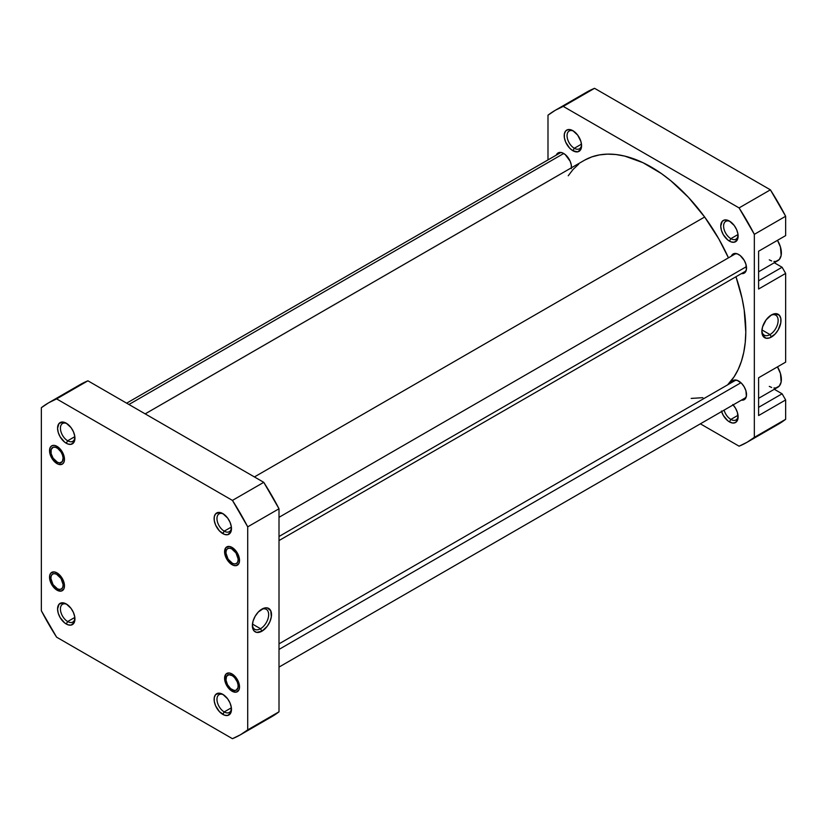 <?xml version="1.0" encoding="UTF-8"?>
<svg xmlns="http://www.w3.org/2000/svg" width="827" height="827" viewBox="0 0 827 827"><rect width="100%" height="100%" fill="white"/><g stroke="black" fill="none" stroke-linecap="round" stroke-linejoin="round"><path stroke-width="1.24" d="M223.548 514.043A10.265 5.923 -120 0 0 216.974 518.984A10.265 5.923 -120 0 0 224.22 531.161L222.804 533.622A12.281 7.092 60 0 1 214.121 518.591A12.281 7.092 60 0 1 222.804 513.577L219.475 512.42L215.578 513.867L214.286 516.73L214.286 520.638L215.578 525L219.475 530.944L224.489 534.407L227.621 534.718L230.816 532.061L231.312 526.561L230.02 522.199L227.621 518.043L222.804 513.577A12.281 7.092 60 0 1 231.477 528.608A12.281 7.092 60 0 1 222.804 533.622L224.22 531.161A10.265 5.923 60 0 1 217.522 522.116A10.265 5.923 60 0 1 219.093 513.887A10.265 5.923 60 0 1 223.548 514.043M232.046 564.686A10.565 6.099 60 0 1 224.582 551.743A10.565 6.099 60 0 1 232.046 547.422L229.193 546.43L225.833 547.67L224.582 551.743L225.151 555.372L226.763 559.104L230.588 563.673L233.503 565.358L236.202 565.627L238.951 563.342L239.52 560.365L238.951 556.736L236.202 551.278L232.046 547.422A10.565 6.099 60 0 1 239.52 560.365A10.565 6.099 60 0 1 232.046 564.686L232.749 563.476L232.046 564.686M232.046 691.217A10.565 6.099 60 0 1 224.582 678.274A10.565 6.099 60 0 1 232.046 673.964L229.193 672.971L225.833 674.212L224.582 678.274L225.151 681.903L229.193 688.912L232.046 691.217L236.202 692.158L238.951 689.873L239.52 686.906L238.951 683.267L236.202 677.809L232.046 673.964A10.565 6.099 60 0 1 239.52 686.906A10.565 6.099 60 0 1 232.046 691.217L232.728 690.049L232.046 691.217M223.548 694.804A10.265 5.923 -120 0 0 216.974 699.745A10.265 5.923 -120 0 0 224.22 711.923L222.804 714.383A12.281 7.092 60 0 1 214.121 699.353A12.281 7.092 60 0 1 222.804 694.339L219.475 693.181L215.578 694.628L214.286 697.492L214.286 701.399L215.578 705.762L219.475 711.706L224.489 715.169L227.621 715.479L230.816 712.833L231.312 707.323L230.02 702.96L227.621 698.815L222.804 694.339A12.281 7.092 60 0 1 231.477 709.37A12.281 7.092 60 0 1 222.804 714.383L224.22 711.923A10.265 5.923 60 0 1 217.522 702.878A10.265 5.923 60 0 1 219.093 694.649A10.265 5.923 60 0 1 223.548 694.804M66.997 604.423A10.265 5.923 -120 0 0 60.433 609.365A10.265 5.923 -120 0 0 67.68 621.542L66.253 624.003A12.281 7.092 60 0 1 57.57 608.972A12.281 7.092 60 0 1 66.253 603.958L62.935 602.8L59.037 604.248L57.57 608.972L58.231 613.189L60.113 617.521L64.558 622.834L67.948 624.788L71.081 625.098L74.275 622.452L74.771 616.942L73.469 612.58L71.081 608.434L66.253 603.958A12.281 7.092 60 0 1 74.937 618.989A12.281 7.092 60 0 1 66.253 624.003L67.68 621.542A10.265 5.923 60 0 1 60.971 612.497A10.265 5.923 60 0 1 62.542 604.268A10.265 5.923 60 0 1 66.997 604.423M57.001 590.158A10.565 6.099 60 0 1 49.537 577.215A10.565 6.099 60 0 1 57.001 572.894L54.148 571.902L50.788 573.142L49.672 575.613L49.672 578.983L50.788 582.735L54.148 587.842L57.001 590.158L61.157 591.098L63.906 588.814L64.475 585.836L63.906 582.208L61.157 576.75L57.001 572.894A10.565 6.099 60 0 1 64.475 585.836A10.565 6.099 60 0 1 57.001 590.158L57.683 588.979L57.001 590.158M57.001 446.363L54.148 445.371L51.719 445.846L50.106 447.707L49.537 450.674L51.719 458.044L57.001 463.616A10.565 6.099 60 0 1 49.537 450.674A10.565 6.099 60 0 1 57.001 446.363L57.001 446.363A10.565 6.099 60 0 1 64.475 459.305L62.283 451.945L57.001 446.363M57.683 462.448L57.001 463.616L58.459 464.298L62.283 464.143L63.906 462.283L64.475 459.305A10.565 6.099 60 0 1 57.001 463.616L57.683 462.448M66.997 423.662A10.265 5.923 -120 0 0 60.433 428.603A10.265 5.923 -120 0 0 67.68 440.781L66.253 443.241A12.281 7.092 60 0 1 57.57 428.21A12.281 7.092 60 0 1 66.253 423.197L62.935 422.039L59.037 423.486L57.57 428.21L58.231 432.428L60.113 436.759L64.558 442.073L67.948 444.027L71.081 444.337L74.275 441.68L74.771 436.18L73.469 431.818L71.081 427.673L66.253 423.197A12.281 7.092 60 0 1 74.937 438.227A12.281 7.092 60 0 1 66.253 443.241L67.68 440.781A10.265 5.923 60 0 1 60.971 431.735A10.265 5.923 60 0 1 62.542 423.507A10.265 5.923 60 0 1 66.997 423.662M260.515 628.727A11.516 6.647 120 0 0 268.651 615.019A11.516 6.647 120 0 0 261.198 609.561A11.516 6.647 -60 0 1 266.273 609.344A11.516 6.647 -60 0 1 268.041 618.575A11.516 6.647 -60 0 1 260.515 628.727L252.462 624.075L260.515 628.727A11.516 6.647 -60 0 1 254.757 629.295A11.516 6.647 -60 0 1 252.4 624.798A11.516 6.647 120 0 0 260.515 628.727L261.932 631.187L260.515 628.727M261.932 609.096A13.532 7.815 -60 0 1 271.504 614.616A13.532 7.815 -60 0 1 261.932 631.187L267.255 626.256L269.891 621.687L271.318 616.88L270.77 610.812L267.255 607.886L263.803 608.227L258.272 612.052L255.171 616.239L253.093 621.015L252.369 625.667L253.982 630.877L256.618 632.397L261.932 631.187A13.532 7.815 -60 0 1 252.369 625.667A13.532 7.815 -60 0 1 261.932 609.096L261.932 609.096M231.384 527.026L224.22 531.161L231.384 527.026M231.384 707.788L224.22 711.923L231.384 707.788M74.833 617.407L67.68 621.542L74.833 617.407M74.833 436.646L67.68 440.781L74.833 436.646M263.751 720.606L271.69 716.73L279.009 711.799L247.707 729.879L247.707 526.84L247.707 729.879L240.378 734.81L232.439 738.687L56.608 637.172L41.35 610.739L41.35 407.701L48.679 402.77L56.608 398.893L232.439 500.407L247.707 526.84L279.009 508.77L263.751 482.327L87.92 380.813L79.981 384.7A191.699 110.684 -120 0 1 87.92 380.813L56.608 398.893L232.439 500.407L263.751 482.327L87.92 380.813L56.608 398.893A191.699 110.684 60 0 0 48.679 402.77L79.981 384.7M240.378 734.81L271.69 716.73A191.699 110.684 -120 0 0 279.009 711.799L279.009 508.77L279.009 711.799L247.707 729.879A191.699 110.684 60 0 1 240.378 734.81A191.699 110.684 60 0 1 232.439 738.687L56.608 637.172A191.699 110.684 60 0 1 41.35 610.739L41.35 407.701A191.699 110.684 60 0 1 48.679 402.77M74.906 437.349A10.265 5.923 60 0 1 72.807 441.287A10.265 5.923 60 0 1 67.68 440.781A10.265 5.923 -120 0 0 74.906 437.349M74.906 618.12A10.265 5.923 60 0 1 72.807 622.049A10.265 5.923 60 0 1 67.68 621.542A10.265 5.923 -120 0 0 74.906 618.12M231.446 708.501A10.265 5.923 60 0 1 229.358 712.429A10.265 5.923 60 0 1 224.22 711.923A10.265 5.923 -120 0 0 231.446 708.501M231.446 527.729A10.265 5.923 60 0 1 229.358 531.668A10.265 5.923 60 0 1 224.22 531.161A10.265 5.923 -120 0 0 231.446 527.729M232.439 500.407A191.699 110.684 60 0 1 247.707 526.84L279.009 508.77A191.699 110.684 -120 0 0 263.751 482.327L232.439 500.407M585.02 159.942L591.967 156.851L599.492 154.897L607.514 154.122L615.95 154.525L624.736 156.096L642.972 162.681L661.517 173.639L670.687 180.627L688.384 197.302L704.645 217.005L254.406 476.941L704.645 217.005L718.849 238.982L728.453 257.838A133.84 77.273 -120 0 0 704.645 217.005A133.84 77.273 -120 0 0 584.244 160.376L145.18 413.872M727.574 384.886A133.84 77.273 -120 0 0 735.968 276.735L742.036 298.227L744.186 309.908L745.799 332.175L745.23 342.554L743.762 352.302L741.405 361.306L738.18 369.493L734.107 376.792L727.574 384.886M568.221 175.779L573.08 169.452L578.704 164.16M702.836 397.673L691.196 398.418M758.607 271.804L777.835 260.701A17.109 9.872 -120 0 0 777.473 240.337L780.461 246.994L781.153 255.46L779.344 259.451L776.005 261.384L773.917 261.466M758.607 398.335L777.835 387.232A17.109 9.872 -120 0 0 777.473 366.868L780.461 373.525L781.153 381.991L779.344 385.982L776.005 387.915L773.917 387.997M721.413 411.06L723.294 415.402L727.739 420.716L729.435 421.884L730.861 419.413A10.265 5.923 -120 0 0 738.087 415.991A10.265 5.923 60 0 1 735.989 419.93A10.265 5.923 60 0 1 730.861 419.413L738.015 415.288L730.861 419.413A10.265 5.923 60 0 1 724.09 410.13A10.265 5.923 -120 0 0 730.861 419.413L729.435 421.884A12.281 7.092 60 0 1 721.578 411.577M730.179 221.533A10.265 5.923 -120 0 0 723.604 226.484A10.265 5.923 -120 0 0 730.861 238.652L729.435 241.122A12.281 7.092 60 0 1 720.751 226.081A12.281 7.092 60 0 1 729.435 221.067L724.617 219.972L722.219 221.357L720.751 226.081L721.413 230.299L723.294 234.641L727.739 239.944L731.13 241.908L734.262 242.218L737.457 239.561L737.953 234.051L736.65 229.689L734.262 225.544L729.435 221.067A12.281 7.092 60 0 1 738.118 236.108A12.281 7.092 60 0 1 729.435 241.122L730.861 238.652A10.265 5.923 60 0 1 724.152 229.606A10.265 5.923 60 0 1 725.724 221.388A10.265 5.923 60 0 1 730.179 221.533M573.638 131.152A10.265 5.923 -120 0 0 567.064 136.104A10.265 5.923 -120 0 0 574.31 148.271L572.894 150.741A12.281 7.092 60 0 1 564.21 135.7A12.281 7.092 60 0 1 572.894 130.687L568.066 129.591L565.668 130.976L564.376 133.84L564.376 137.758L565.668 142.12L569.565 148.054L572.894 150.741L577.711 151.837L580.916 149.18L581.577 145.728L580.916 141.51L577.711 135.163L572.894 130.687A12.281 7.092 60 0 1 581.577 145.728A12.281 7.092 60 0 1 572.894 150.741L574.31 148.271A10.265 5.923 60 0 1 567.611 139.225A10.265 5.923 60 0 1 569.183 131.007A10.265 5.923 60 0 1 573.638 131.152M761.884 330.645A11.516 6.647 120 0 0 769.999 334.573L771.415 337.044A13.532 7.815 -60 0 1 761.853 331.524A13.532 7.815 -60 0 1 771.415 314.953L766.102 319.884L762.577 326.872L761.853 331.524L762.577 335.328L766.102 338.253L769.555 337.912L775.075 334.087L778.186 329.901L780.802 322.737L780.802 318.426L779.375 315.263L775.075 313.671L771.415 314.953A13.532 7.815 -60 0 1 780.988 320.473A13.532 7.815 -60 0 1 771.415 337.044L769.999 334.573A11.516 6.647 -60 0 1 764.241 335.152A11.516 6.647 -60 0 1 761.884 330.645M761.946 329.932L769.999 334.573L761.946 329.932M738.015 234.527L730.861 238.652L738.015 234.527M581.474 144.146L574.31 148.271L581.474 144.146M731.347 256.163A11.071 6.389 60 0 1 733.156 253.961A11.071 6.389 60 0 1 738.687 254.509A11.071 6.389 60 0 1 745.923 264.268A11.071 6.389 60 0 1 744.217 273.137A11.071 6.389 60 0 1 741.416 273.592L744.217 273.137L746.367 269.747L745.923 264.268L744.217 260.35L740.217 255.564L737.157 253.806L733.156 253.961L731.347 256.163M731.347 382.705A11.071 6.389 60 0 1 733.156 380.503A11.071 6.389 60 0 1 738.687 381.051A11.071 6.389 60 0 1 745.923 390.799A11.071 6.389 60 0 1 744.217 399.668A11.071 6.389 60 0 1 741.416 400.134L744.217 399.668L746.367 396.278L745.923 390.799L744.217 386.891L741.685 383.459L737.157 380.337L733.156 380.503L731.347 382.705M571.323 168.687L571.323 165.152L570.144 161.224L565.172 154.504L562.112 152.747L559.29 152.457L556.302 155.104A11.071 6.389 60 0 1 558.111 152.902A11.071 6.389 60 0 1 563.642 153.45A11.071 6.389 60 0 1 571.436 167.767M758.607 251.222L758.607 289.016L785.65 273.406L782.094 267.245L774.299 262.748L782.094 267.245L758.607 280.808L782.094 267.245L785.65 273.406L785.65 362.143L785.65 273.406L758.607 289.016L758.607 251.222L785.65 235.612L785.65 216.26L770.392 189.828L594.561 88.313L586.622 92.19A191.699 110.684 -120 0 1 594.561 88.313L770.392 189.828L739.08 207.908L754.338 234.341L754.338 437.369L747.019 442.3L739.08 446.187L700.366 423.827L739.08 446.187A191.699 110.684 60 0 0 747.019 442.3A191.699 110.684 60 0 0 754.338 437.369L754.338 234.341L785.65 216.26L785.65 235.612L758.607 251.222M758.607 377.763L758.607 415.557L785.65 399.948L782.094 393.786L774.299 389.279L782.094 393.786L758.607 407.339L782.094 393.786L785.65 399.948L785.65 419.299L785.65 399.948L758.607 415.557L758.607 377.763L785.65 362.143L758.607 377.763M778.321 424.23L785.65 419.299L754.338 437.369L785.65 419.299A191.699 110.684 -120 0 1 778.321 424.23L747.019 442.3M555.31 110.27A191.699 110.684 60 0 0 547.991 115.201L547.991 159.911L547.991 115.201L555.31 110.27L563.249 106.394L739.08 207.908L563.249 106.394L594.561 88.313L563.249 106.394A191.699 110.684 60 0 0 555.31 110.27L586.622 92.19M733.125 404.91A12.281 7.092 60 0 1 738.118 416.87A12.281 7.092 60 0 1 729.435 421.884L732.763 423.042L735.575 422.494L737.953 418.731L737.457 412.652L735.575 408.311L732.763 404.517M581.536 144.849A10.265 5.923 60 0 1 579.448 148.777A10.265 5.923 60 0 1 574.31 148.271A10.265 5.923 -120 0 0 581.536 144.849M738.087 235.23A10.265 5.923 60 0 1 735.989 239.158A10.265 5.923 60 0 1 730.861 238.652A10.265 5.923 -120 0 0 738.087 235.23M739.08 207.908A191.699 110.684 60 0 1 754.338 234.341L785.65 216.26A191.699 110.684 -120 0 0 770.392 189.828L739.08 207.908M770.681 315.407A11.516 6.647 -60 0 1 775.757 315.201A11.516 6.647 -60 0 1 777.514 324.432A11.516 6.647 -60 0 1 769.999 334.573A11.516 6.647 120 0 0 778.135 320.866A11.516 6.647 120 0 0 770.681 315.407M771.643 387.481L769.286 386.385M771.643 260.95L769.286 259.854M238.155 559.031L239.427 558.969L238.155 559.031L236.026 552.984L231.581 548.735L229.275 548.156L227.404 548.777L226.236 550.503L225.947 553.077A8.652 4.993 60 0 1 225.926 552.519A8.652 4.993 60 0 1 231.818 548.859A8.652 4.993 60 0 1 238.155 559.031A8.652 4.993 60 0 1 232.046 563.115A8.652 4.993 60 0 1 225.947 553.077L228.066 559.124L232.521 563.373L234.827 563.952L236.698 563.332L237.866 561.605L238.155 559.031M279.009 536.496L746.419 266.645L279.009 536.496M234.237 675.607L233.493 676.548A8.652 4.993 60 0 1 238.124 686.937A8.652 4.993 60 0 1 232.046 689.656A8.652 4.993 60 0 1 230.609 688.622L234.155 690.442L236.191 690.183L238 687.682L238.093 684.983L237.277 681.924L234.62 677.664L232.304 675.669L228.862 674.718L226.495 676.414L226.009 680.187L227.549 684.777L230.609 688.622A8.652 4.993 60 0 1 225.926 679.06A8.652 4.993 60 0 1 233.493 676.548L234.237 675.607M740.94 382.736L279.009 649.422L740.94 382.736M57.053 446.394L56.422 447.624A8.652 4.993 60 0 1 63.1 457.838A8.652 4.993 60 0 1 57.58 462.365L59.875 462.893L62.387 461.456L63.1 457.838L62.407 454.798L60.898 451.79L57.621 448.317L55.244 447.211L53.135 447.283L51.15 449.537L51.14 453.641L53.104 458.189L57.58 462.365A8.652 4.993 60 0 1 57.001 462.055A8.652 4.993 60 0 1 50.881 451.459A8.652 4.993 60 0 1 56.422 447.624L57.053 446.394M563.714 153.491L128.94 404.496L563.714 153.491M63.11 584.503L64.382 584.441L63.11 584.503L60.981 578.455L56.536 574.207L54.231 573.628L52.359 574.248L51.191 575.974L50.902 578.549A8.652 4.993 60 0 1 50.881 577.99A8.652 4.993 60 0 1 56.763 574.331A8.652 4.993 60 0 1 63.11 584.503A8.652 4.993 60 0 1 57.001 588.597A8.652 4.993 60 0 1 50.902 578.549L53.021 584.596L57.477 588.845L59.771 589.424L61.653 588.803L62.821 587.077L63.11 584.503M225.926 551.371L225.926 552.519M735.958 253.507L279.009 517.32M746.026 270.936L279.009 540.558M233.049 563.694L232.046 563.115M233.049 690.225L232.046 689.656M746.026 397.467L279.009 667.089M735.958 380.038L279.009 643.851M225.926 677.902L225.926 679.06M560.913 152.447L126.634 403.173M50.881 450.312L50.881 451.459M58.004 462.634L57.001 462.055M50.881 576.843L50.881 577.99M58.004 589.165L57.001 588.597"/></g></svg>
